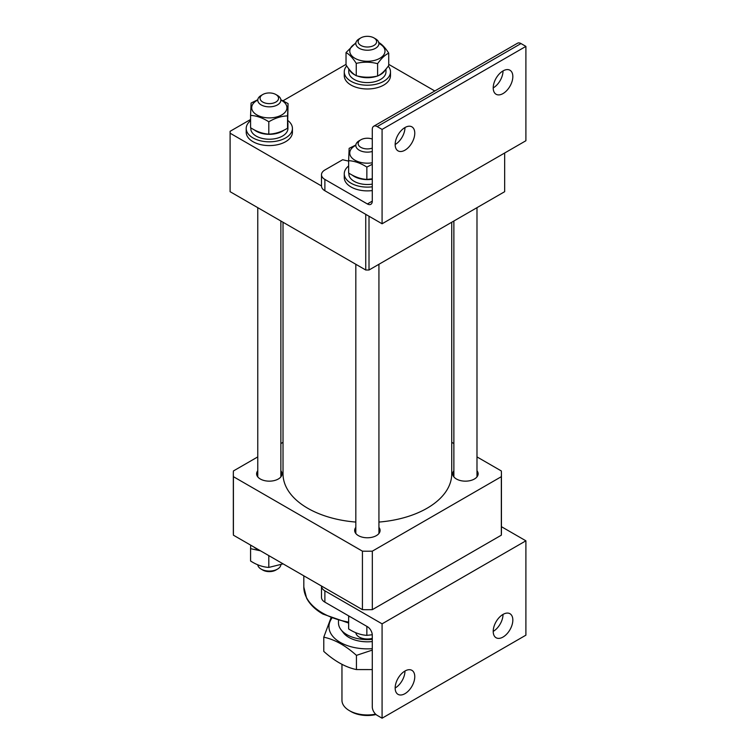 <?xml version="1.0" encoding="UTF-8"?>
<svg xmlns="http://www.w3.org/2000/svg" width="756" height="756" viewBox="0 0 756 756"><rect width="100%" height="100%" fill="white"/><g stroke="black" fill="none" stroke-linecap="round" stroke-linejoin="round"><path stroke-width="1.13" d="M369.013 216.225L369.013 270.005L504.658 191.693L504.658 153.005M369.013 270.005L365.743 270.005L365.743 214.335M250.576 119.486L230.098 131.308L230.098 191.693L365.743 270.005M230.098 133.198L321.498 185.967M434.804 90.975L388.726 64.373M346.031 64.373L283.037 100.746M283.018 222.245L283.018 473.823A84.36 48.705 0 0 0 300.075 503.184A84.36 48.705 0 0 0 355.821 522.065M378.936 522.065A84.36 48.705 0 0 0 451.738 473.823L451.738 222.245M476.989 470.761A12.71 7.343 180 0 1 478.142 473.823A12.71 7.343 180 0 1 470.298 480.599A12.71 7.343 180 0 1 456.444 479.011A12.71 7.343 180 0 1 452.721 473.823A12.71 7.343 180 0 1 453.874 470.761M280.873 470.761A12.71 7.343 180 0 1 282.035 473.823A12.71 7.343 180 0 1 274.182 480.599A12.71 7.343 180 0 1 260.329 479.011A12.71 7.343 180 0 1 256.605 473.823A12.71 7.343 180 0 1 257.768 470.761M378.936 527.376A12.71 7.343 180 0 1 380.088 530.428A12.71 7.343 180 0 1 372.245 537.214A12.71 7.343 180 0 1 358.391 535.626A12.71 7.343 180 0 1 354.668 530.428A12.71 7.343 180 0 1 355.821 527.376M476.989 456.907L501.332 470.96A134.048 77.395 180 0 1 501.426 473.823A134.048 77.395 180 0 1 501.332 476.677L501.332 535.182A134.048 77.395 180 0 0 501.426 532.318L501.426 473.823M453.874 443.555L451.738 442.326M283.018 442.326L280.873 443.555M257.768 456.907L233.415 470.96A134.048 77.395 180 0 0 233.33 473.823L233.33 532.318A134.048 77.395 180 0 0 233.415 535.182L362.426 609.657A134.048 77.395 180 0 0 372.33 609.657L501.332 535.182M233.415 535.182L233.415 476.677A134.048 77.395 180 0 1 233.33 473.823M233.415 476.677L362.426 551.162L362.426 609.657M372.33 609.657L372.33 551.162A134.048 77.395 180 0 1 362.426 551.162M372.33 551.162L501.332 476.677M376.015 714.533A23.115 13.343 180 0 1 351.03 711.594L349.404 710.649A25.42 14.676 -0 0 0 375.609 714.165M341.958 664.344L341.958 700.273A25.42 14.676 -0 0 0 349.404 710.649M372.283 641.551A26.224 15.139 180 0 1 343.441 632.857L341.003 629.71A28.889 16.679 -0 0 0 372.283 639.34M338.49 620.638L338.49 622.906A28.889 16.679 -0 0 0 341.003 629.71M361.009 45.54A9.242 5.339 0 0 0 374.003 45.398A9.242 5.339 0 0 0 373.918 37.895A9.242 5.339 0 0 0 373.738 37.8A9.242 5.339 0 0 0 360.839 37.895A9.242 5.339 0 0 0 361.009 45.54M375.335 38.717A11.557 6.672 180 0 1 375.552 38.84A11.557 6.672 180 0 1 378.936 43.555A11.557 6.672 180 0 1 371.933 49.688A11.557 6.672 180 0 1 359.421 48.393A11.557 6.672 180 0 1 355.821 43.555A11.557 6.672 180 0 1 359.204 38.84L360.839 37.895M356.435 669.58C345.577 667.302 334.691 661.235 323.776 651.398L323.776 637.185C334.634 639.472 345.52 645.529 356.435 655.367L356.435 669.58L372.283 669.589M331.79 618.313A38.424 22.189 -0 0 0 358.108 648.204A38.424 22.189 -0 0 0 372.283 648.676M330.939 617.973L323.776 637.185M356.435 655.367L372.283 650.103M378.936 43.423A17.624 10.178 180 0 1 384.993 51.351A17.624 10.178 180 0 1 366.953 61.274A17.624 10.178 180 0 1 349.763 50.86A17.624 10.178 180 0 1 355.821 43.423M355.915 42.705L346.031 52.57C349.433 54.394 352.844 58.004 356.256 63.391L356.256 75.723C363.4 77.594 370.506 77.698 377.603 76.025C381.317 74.277 385.021 70.771 388.726 65.498L388.726 53.156C385.324 47.789 381.912 44.188 378.491 42.336M356.256 63.391C363.4 61.718 370.506 61.812 377.603 63.684C381.298 58.41 385.002 54.904 388.726 53.156M377.603 76.025L377.603 63.684M356.256 75.723C352.863 73.899 349.452 70.289 346.031 64.903L346.031 52.57M348.781 71.603A18.607 10.745 0 0 0 348.771 71.867A18.607 10.745 0 0 0 367.151 82.602A18.607 10.745 0 0 0 385.976 72.122A18.607 10.745 0 0 0 385.985 71.867A18.607 10.745 0 0 0 385.976 71.603M349.319 69.552A18.607 10.745 0 0 0 355.178 75.071M357.21 75.95A18.607 10.745 0 0 0 376.998 76.158M378.369 75.628A18.607 10.745 0 0 0 385.267 69.911M344.273 75.317A23.115 13.343 0 0 0 344.263 75.638A23.115 13.343 0 0 0 367.095 88.981A23.115 13.343 0 0 0 390.483 75.959A23.115 13.343 0 0 0 390.493 75.638A23.115 13.343 0 0 0 390.483 75.317M346.692 65.914A23.115 13.343 0 0 0 344.273 71.546A23.115 13.343 0 0 0 344.263 71.867A23.115 13.343 0 0 0 367.095 85.211A23.115 13.343 0 0 0 390.483 72.189A23.115 13.343 0 0 0 390.493 71.867A23.115 13.343 0 0 0 388.253 66.141M280.873 100.038A17.624 10.178 180 0 1 285.749 111.397A17.624 10.178 180 0 1 268.9 117.889A17.624 10.178 180 0 1 252.74 111.16A17.624 10.178 180 0 1 257.768 100.038M257.787 99.716L251.096 103.062L250.576 115.384C256.643 115.744 262.719 117.879 268.805 121.801C275.042 118.068 281.289 116.093 287.545 115.895L288.064 103.572L280.854 99.745M288.064 103.572L287.545 128.236C281.317 131.969 275.071 133.935 268.805 134.133C262.748 133.774 256.671 131.638 250.576 127.717L250.576 115.384M287.545 128.236L287.545 115.895M268.805 134.133L268.805 121.801M250.803 127.859L250.964 130.221A18.607 10.745 0 0 0 268.871 139.217A18.607 10.745 0 0 0 287.923 128.473L287.923 123.568A18.607 10.745 0 0 0 287.838 122.538M254.196 129.824A18.607 10.745 0 0 0 268.871 134.313A18.607 10.745 0 0 0 284.067 130.126M287.724 125.137A18.607 10.745 0 0 0 287.923 123.568M250.576 120.667A23.115 13.343 0 0 0 246.21 128.473L246.21 132.253A23.115 13.343 0 0 0 268.767 145.587A23.115 13.343 0 0 0 292.43 132.253L292.43 128.473A23.115 13.343 0 0 0 287.913 120.554M246.21 128.473A23.115 13.343 0 0 0 268.767 141.816A23.115 13.343 0 0 0 292.43 128.473M276.025 101.956A9.242 5.339 0 0 0 275.855 94.509A9.242 5.339 0 0 0 262.786 94.509A9.242 5.339 0 0 0 262.615 94.604A9.242 5.339 0 0 0 262.956 102.154A9.242 5.339 0 0 0 276.025 101.956M275.855 94.509L277.49 95.454A11.557 6.672 180 0 1 280.873 100.17A11.557 6.672 180 0 1 277.698 104.763A11.557 6.672 180 0 1 265.035 106.369A11.557 6.672 180 0 1 257.768 100.17A11.557 6.672 180 0 1 260.943 95.577A11.557 6.672 180 0 1 261.151 95.454A11.557 6.672 180 0 1 261.359 95.332M257.787 564.827A11.557 6.672 0 0 0 261.151 569.117A11.557 6.672 0 0 0 277.49 569.117A11.557 6.672 0 0 0 277.698 568.994A11.557 6.672 0 0 0 280.854 564.855M276.025 569.967A9.242 5.339 180 0 1 275.855 570.062A9.242 5.339 180 0 1 262.786 570.062L261.151 569.117M268.805 555.613L268.805 567.416C262.748 567.057 256.671 564.921 250.576 560.999L250.576 548.667L260.508 550.822M250.69 545.152L250.576 548.667M283.103 563.872L268.805 567.416M258.939 549.914A18.607 10.745 180 0 1 253.884 546.994M503.023 614.411A13.863 8.004 120 0 0 493.961 626.63A13.863 8.004 120 0 0 496.087 637.743A13.863 8.004 120 0 0 503.023 637.053A13.863 8.004 120 0 0 512.086 624.834A13.863 8.004 120 0 0 509.96 613.721A13.863 8.004 120 0 0 503.023 614.411A13.863 8.004 -60 0 1 493.214 631.392M404.97 671.026A13.863 8.004 120 0 0 395.908 683.244A13.863 8.004 120 0 0 398.034 694.358A13.863 8.004 120 0 0 404.97 693.668A13.863 8.004 120 0 0 414.023 681.449A13.863 8.004 120 0 0 411.897 670.336A13.863 8.004 120 0 0 404.97 671.026A13.863 8.004 -60 0 1 395.161 688.007M382.082 718.2L382.082 623.842L324.882 590.823L324.882 602.145L367.378 626.677A6.936 4.007 60 0 1 372.283 635.163L372.283 706.879A6.936 4.007 -120 0 0 377.187 715.365L382.082 718.2L525.902 635.172L525.902 540.814L382.082 623.842M324.882 602.145A11.557 6.672 180 0 1 321.498 597.429L321.498 586.098A11.557 6.672 0 0 0 324.882 590.823M525.902 540.814L501.426 526.686M366.858 626.374L366.858 635.352C360.801 634.993 354.725 632.848 348.639 628.935L348.639 616.594L350.17 616.745M372.264 634.747L366.858 635.352M372.283 139.047A9.242 5.339 0 0 0 360.839 139.803A9.242 5.339 0 0 0 360.839 147.344A9.242 5.339 0 0 0 372.283 148.1M372.283 151.502A11.557 6.672 180 0 1 359.204 150.179A11.557 6.672 180 0 1 355.821 145.464A11.557 6.672 180 0 1 359.204 140.739L360.839 139.803M372.283 638.744A9.242 5.339 180 0 1 360.839 637.998L359.204 637.053A11.557 6.672 0 0 0 372.283 638.376M355.84 632.763A11.557 6.672 0 0 0 359.204 637.053L360.839 637.998M404.97 127.537A13.863 8.004 120 0 0 395.908 139.756A13.863 8.004 120 0 0 398.034 150.869A13.863 8.004 120 0 0 404.97 150.179A13.863 8.004 120 0 0 414.023 137.961A13.863 8.004 120 0 0 411.897 126.847A13.863 8.004 120 0 0 404.97 127.537A13.863 8.004 -60 0 1 395.161 144.519M503.023 70.922A13.863 8.004 120 0 0 493.961 83.141A13.863 8.004 120 0 0 496.087 94.254A13.863 8.004 120 0 0 503.023 93.564A13.863 8.004 120 0 0 512.086 81.346A13.863 8.004 120 0 0 509.96 70.232A13.863 8.004 120 0 0 503.023 70.922A13.863 8.004 -60 0 1 493.214 87.904M525.902 46.39L525.902 140.739L382.082 223.776L324.882 190.748A11.557 6.672 180 0 1 321.498 186.033L321.498 174.712A11.557 6.672 0 0 0 324.882 179.427L367.378 203.959L372.283 201.134L372.283 129.418A6.936 4.007 -120 0 1 373.719 126.243L517.529 43.215A6.936 4.007 60 0 1 520.997 43.555L525.902 46.39L382.082 129.418L382.082 223.776M520.997 43.555L377.187 126.592L382.082 129.418M321.498 174.712A11.557 6.672 0 0 1 324.882 169.996L342.695 159.714A69.335 40.03 0 0 0 348.639 161.085M377.187 126.592A6.936 4.007 -120 0 0 373.719 126.243M372.283 201.134A6.936 4.007 60 0 1 370.846 204.3A6.936 4.007 60 0 1 367.378 203.959M372.283 162.786A17.624 10.178 180 0 1 366.953 163.183A17.624 10.178 180 0 1 350.793 156.454A17.624 10.178 180 0 1 355.821 145.322M355.849 145.01L349.149 148.346L348.639 160.669C354.696 161.037 360.773 163.173 366.858 167.085L372.283 164.288M372.283 178.813L366.858 179.427C360.801 179.068 354.725 176.923 348.639 173.011L348.639 160.669M366.858 179.427L366.858 167.085M348.866 173.152L349.017 175.515A18.607 10.745 0 0 0 366.925 184.502A18.607 10.745 0 0 0 372.283 184.133M352.258 175.118A18.607 10.745 0 0 0 366.925 179.597A18.607 10.745 0 0 0 372.283 179.219M348.639 165.961A23.115 13.343 0 0 0 344.263 173.767L344.263 177.537A23.115 13.343 0 0 0 366.821 190.881A23.115 13.343 0 0 0 372.283 190.578M344.263 173.767A23.115 13.343 0 0 0 366.821 187.11A23.115 13.343 0 0 0 372.283 186.808M348.639 623.057L322.916 614.052C315.299 609.648 309.856 604.356 306.605 598.176L303.817 587.043A63.561 36.694 0 0 0 322.434 612.993A63.561 36.694 0 0 0 348.639 622.112M324.882 179.427L324.882 190.748M303.817 587.043L303.817 575.826M373.918 37.895L375.552 38.84M348.771 71.867L348.771 68.843M385.985 71.867L385.985 69.07M390.493 75.638L390.493 71.867M344.263 75.638L344.263 71.867M262.786 94.509L261.151 95.454M280.873 221.017L280.873 476.875M257.768 207.673L257.768 476.875M275.855 570.062L277.49 569.117M476.989 207.673L476.989 476.875M453.874 221.017L453.874 476.875M378.936 264.279L378.936 533.49M355.821 264.279L355.821 533.49"/></g></svg>
